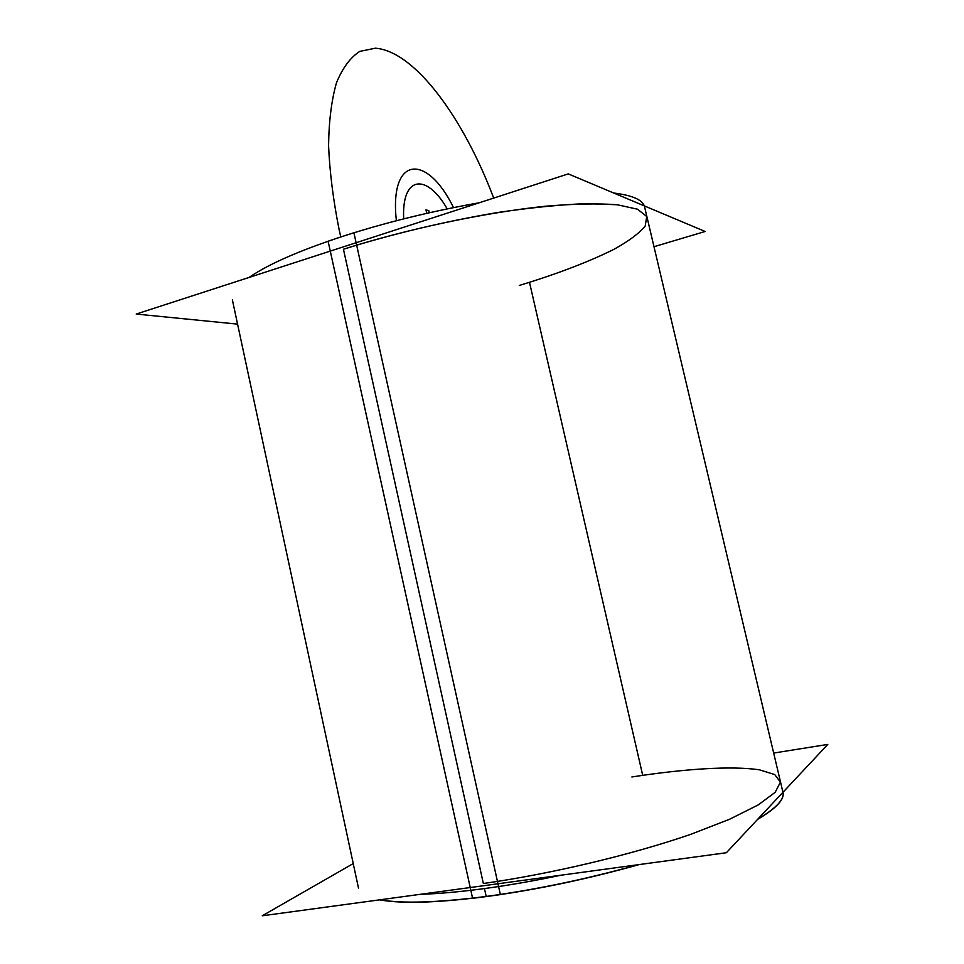 <?xml version="1.0" encoding="UTF-8"?>
<svg xmlns="http://www.w3.org/2000/svg" width="964" height="964" viewBox="0 0 964 964"><rect width="100%" height="100%" fill="white"/><g stroke="black" fill="none" stroke-linecap="round" stroke-linejoin="round"><path stroke-width="1.45" d="M353.246 863.575L262.22 915.8L726.362 852.73L827.799 744.413L773.67 753.053M631.866 776.972C684.922 768.742 731.628 765.741 759.343 769.802L774.719 774.55L780.406 782.105L775.164 792.336L758.258 804.892L729.724 819.195L690.573 834.402C630.577 855.032 550.854 873.974 483.362 883.506L343.437 249.242L483.362 883.506C550.854 873.974 630.577 855.032 690.573 834.402L729.724 819.195L758.258 804.892L775.164 792.336L780.406 782.105L774.719 774.55L759.343 769.802C731.628 765.741 684.922 768.742 631.866 776.972C684.922 768.742 731.628 765.741 759.343 769.802L774.719 774.55L780.406 782.105L775.164 792.336L758.258 804.892L729.724 819.195L690.573 834.402C630.577 855.032 550.854 873.974 483.362 883.506L343.437 249.242C392.601 233.878 443.862 221.66 497.207 212.574C530.61 207.658 560.217 204.669 586.04 203.633L617.225 204.742L637.566 209.212L646.736 216.526L645.193 226.058C639.265 233.276 628.95 240.976 614.249 249.17C589.076 261.738 557.421 273.848 519.283 285.477C557.421 273.848 589.076 261.738 614.249 249.17C628.95 240.976 639.265 233.276 645.193 226.058L646.736 216.526L637.566 209.212L617.225 204.742C598.222 203.308 574.243 203.814 545.263 206.236C484 212.707 406.434 229.191 343.437 249.242C392.601 233.878 443.862 221.66 497.207 212.574C530.61 207.658 560.217 204.669 586.04 203.633L617.225 204.742L637.566 209.212L646.736 216.526L645.193 226.058C639.265 233.276 628.95 240.976 614.249 249.17C589.076 261.738 557.421 273.848 519.283 285.477C557.421 273.848 589.076 261.738 614.249 249.17C628.95 240.976 639.265 233.276 645.193 226.058L646.736 216.526L637.566 209.212L617.225 204.742C598.222 203.308 574.243 203.814 545.263 206.236C484 212.707 406.434 229.191 343.437 249.242L483.362 883.506C550.854 873.974 630.577 855.032 690.573 834.402L729.724 819.195L758.258 804.892L775.164 792.336L780.406 782.105L774.719 774.55L759.343 769.802C731.628 765.741 684.922 768.742 631.866 776.972C684.922 768.742 731.628 765.741 759.343 769.802L774.719 774.55L780.406 782.105L775.164 792.336L758.258 804.892L729.724 819.195L690.573 834.402C630.577 855.032 550.854 873.974 483.362 883.506M379.551 899.858C404.29 904.328 444.573 902.581 500.376 894.616L353.909 232.758C304.672 248.278 269.715 263.172 249.061 277.451M642.699 775.309L529.501 282.356M420.292 894.315C438.753 893.749 460.153 891.833 484.47 888.567L486.205 896.448C437.704 902.641 402.301 903.75 379.997 899.798M644.579 206.874L782.973 792.396C784.732 799.373 776.261 808.386 757.559 819.412M639.313 864.551C581.702 880.65 526.127 891.893 472.589 898.303L328.097 241.217C374.622 225.239 425.04 212.417 479.349 202.741M644.277 205.874C641.988 199.56 631.794 195.27 613.682 193.005M638.168 864.708C586.522 879.132 535.864 889.712 486.205 896.448L484.47 888.567C508.896 885.265 534.55 880.783 561.458 875.131M782.949 792.3C784.648 799.228 776.297 808.133 757.897 819.051M237.578 324.121L136.201 314.059L568.278 173.894L705.142 231.481L654.002 246.712M453.514 207.597C427.016 153.18 389.155 155.373 396.373 220.732C389.155 155.373 427.016 153.18 453.514 207.597C427.016 153.18 389.155 155.373 396.373 220.732C389.155 155.373 427.016 153.18 453.514 207.597C427.016 153.18 389.155 155.373 396.373 220.732C389.155 155.373 427.016 153.18 453.514 207.597C427.016 153.18 389.155 155.373 396.373 220.732C389.155 155.373 427.016 153.18 453.514 207.597C427.016 153.18 389.155 155.373 396.373 220.732C389.155 155.373 427.016 153.18 453.514 207.597C427.016 153.18 389.155 155.373 396.373 220.732C389.155 155.373 427.016 153.18 453.514 207.597M403.687 218.864C401.494 175.52 426.811 172.918 447.2 208.887C426.811 172.918 401.494 175.52 403.687 218.864C401.494 175.52 426.811 172.918 447.2 208.887C426.811 172.918 401.494 175.52 403.687 218.864C401.494 175.52 426.811 172.918 447.2 208.887C426.811 172.918 401.494 175.52 403.687 218.864M493.689 198.09C463.672 118.391 415.014 51.2 375.406 48.2L359.753 51.393C350.33 57.503 342.557 67.986 336.46 82.832C331.532 100.111 328.905 121.066 328.579 145.66C329.676 171.966 333.231 200.09 339.208 230.059L340.774 236.939L339.208 230.059C333.231 200.09 329.676 171.966 328.579 145.66C328.905 121.066 331.532 100.111 336.46 82.832C342.557 67.986 350.33 57.503 359.753 51.393L375.406 48.2C415.014 51.2 463.672 118.391 493.689 198.09C463.672 118.391 415.014 51.2 375.406 48.2L359.753 51.393C350.33 57.503 342.557 67.986 336.46 82.832C331.532 100.111 328.905 121.066 328.579 145.66C329.676 171.966 333.231 200.09 339.208 230.059C333.231 200.09 329.676 171.966 328.579 145.66C328.905 121.066 331.532 100.111 336.46 82.832C342.557 67.986 350.33 57.503 359.753 51.393L375.406 48.2C415.014 51.2 463.672 118.391 493.689 198.09C463.672 118.391 415.014 51.2 375.406 48.2L359.753 51.393C350.33 57.503 342.557 67.986 336.46 82.832C331.532 100.111 328.905 121.066 328.579 145.66C329.676 171.966 333.231 200.09 339.208 230.059C333.231 200.09 329.676 171.966 328.579 145.66C328.905 121.066 331.532 100.111 336.46 82.832C342.557 67.986 350.33 57.503 359.753 51.393L375.406 48.2C415.014 51.2 463.672 118.391 493.689 198.09M429.269 212.767L428.799 210.67L429.269 212.767L428.799 210.67L425.98 209.863L426.763 213.333M428.799 210.67L425.98 209.863L428.799 210.67M343.437 249.242C392.601 233.878 443.862 221.66 497.207 212.574C530.61 207.658 560.217 204.669 586.04 203.633L617.225 204.742L637.566 209.212L646.736 216.526L645.193 226.058C639.265 233.276 628.95 240.976 614.249 249.17C589.076 261.738 557.421 273.848 519.283 285.477M358.488 888.061L232.348 299.78"/></g></svg>
